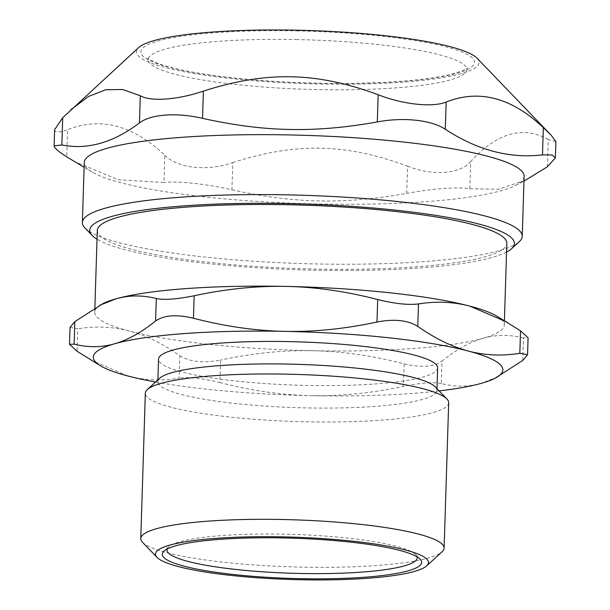 <?xml version="1.0" encoding="UTF-8"?>
<svg xmlns="http://www.w3.org/2000/svg" width="610" height="610" viewBox="0 0 610 610"><rect width="100%" height="100%" fill="white"/><g stroke="black" fill="none" stroke-linecap="round" stroke-linejoin="round"><path stroke-width="0.46" stroke-dasharray="3.05 2.29" d="M297.2 39.581A159.34 24.728 -178.2 0 0 148.222 59.582A159.34 24.728 -178.2 0 0 306.708 89.304A159.34 24.728 -178.2 0 0 466.749 69.593A159.34 24.728 -178.2 0 0 297.2 39.581M167.125 549.03A125.195 19.428 1.8 0 1 168.627 546.88A125.195 19.428 1.8 0 1 265.685 534.002A125.195 19.428 1.8 0 1 396.218 546.225A125.195 19.428 1.8 0 1 415.791 554.65A125.195 19.428 1.8 0 1 417.149 556.884M97.303 230.466A204.868 31.796 -178.2 0 0 131.722 249.33A204.868 31.796 -178.2 0 0 360.96 269.178A204.868 31.796 -178.2 0 0 506.841 243.337M496.814 316.11A204.868 31.796 1.8 0 1 504.272 325A204.868 31.796 1.8 0 1 483.082 338.291A204.868 31.796 1.8 0 1 312.732 350.719A204.868 31.796 1.8 0 1 129.152 330.994A204.868 31.796 1.8 0 1 94.741 312.129A204.868 31.796 1.8 0 1 102.739 303.727M142.534 542.32A151.753 23.554 -178.2 0 0 166.255 552.538A151.753 23.554 -178.2 0 0 324.474 567.346A151.753 23.554 -178.2 0 0 442.12 551.737M448.685 402.752A151.753 23.554 1.8 0 1 340.632 421.891A151.753 23.554 1.8 0 1 170.823 407.19A151.753 23.554 1.8 0 1 145.332 393.214M435.304 386.923A139.614 21.67 1.8 0 1 436.928 390.377A139.614 21.67 1.8 0 1 337.513 407.991A139.614 21.67 1.8 0 1 181.3 394.464A139.614 21.67 1.8 0 1 157.845 381.608A139.614 21.67 1.8 0 1 159.683 378.261M522.762 360.449L523.464 337.971L528.085 337.78M523.464 337.971C509.609 334.455 496.151 334.57 483.082 338.291C470.02 341.981 456.318 349.576 441.998 361.082L441.289 383.568C455.144 387.075 468.602 386.969 481.671 383.24L498.095 376.713M70.051 327.356L77.775 328.782L77.073 351.261M90.593 359.961L127.742 375.951C144.112 380.282 161.238 381.021 179.119 378.162L179.828 355.683C162.412 343.521 145.523 335.294 129.152 330.994C112.789 326.663 95.663 325.923 77.775 328.782M179.828 355.683C189.718 361.905 203.321 363.369 220.622 360.06L219.913 382.546C202.848 378.352 189.252 376.888 179.119 378.162M219.913 382.546C251.419 390.705 281.889 395.082 311.321 395.669A204.868 31.796 1.8 0 1 155.603 381.997M439.139 390.911A204.868 31.796 1.8 0 1 311.321 395.669C340.754 396.294 371.459 393.183 403.431 386.328L404.14 363.842C372.634 355.683 342.172 351.307 312.732 350.719C283.299 350.094 252.593 353.213 220.622 360.06M441.289 383.568C433.283 381.921 420.664 382.844 403.431 386.328M404.14 363.842C421.136 367.861 433.748 366.938 441.998 361.082M437.637 367.906A139.614 21.67 1.8 0 1 338.222 385.512A139.614 21.67 1.8 0 1 182.001 371.986A139.614 21.67 1.8 0 1 158.547 359.137M477.081 58.232A171.44 26.611 1.8 0 1 326.327 84.127A171.44 26.611 1.8 0 1 136.724 53.573A171.44 26.611 1.8 0 1 138.63 47.595M84.935 227.949A220.042 34.152 -178.2 0 0 301.233 263.55A220.042 34.152 -178.2 0 0 519.339 241.598M506.567 252.067A212.455 32.978 1.8 0 1 301.035 269.864A212.455 32.978 1.8 0 1 97.028 239.196M524.127 176.389A220.042 34.152 1.8 0 1 515.534 185.417A220.042 34.152 1.8 0 1 303.117 203.61A220.042 34.152 1.8 0 1 92.262 172.111A220.042 34.152 1.8 0 1 84.714 164.952A220.042 34.152 1.8 0 1 84.256 162.565M73.772 161.192L118.294 179.775L163.938 182.489L164.791 155.275C133.071 125.195 100.673 116.655 67.603 129.655L66.749 156.869M164.791 155.275C177.868 168.413 207.255 171.57 232.784 162.58L231.93 189.794C206.18 183.9 178.112 180.88 163.938 182.489M231.93 189.794C293.867 203.511 343.987 204.548 406.71 193.393L407.564 166.179C345.908 143.358 295.789 142.321 232.784 162.58M407.564 166.179C432.604 176.214 459.879 174.224 470.653 161.574L469.799 188.795C458.911 186.668 432.864 188.574 406.71 193.393M469.799 188.795L498.591 189.222L526.552 179.813M54.641 129.648L54.786 130.601C55.929 132.667 60.199 132.355 67.603 129.655M547.391 166.774L548.245 139.56L555.87 141.619M548.245 139.56C523.06 125.363 497.196 132.698 470.653 161.574M296.948 30.896A166.926 25.91 1.8 0 1 457.302 73.169A166.926 25.91 1.8 0 1 168.917 67.222A166.926 25.91 1.8 0 1 296.948 30.896M504.272 325L504.409 320.593M94.741 312.129L94.87 307.867M168.627 546.88L163.999 551.127M415.791 554.65L420.145 559.172M436.928 390.377L436.981 388.669M157.845 381.608L157.899 379.9M148.222 59.582L147.879 58.011C147.025 58.179 150.151 59.894 157.266 63.173C169.26 67.794 188.2 71.919 214.079 75.541C254.66 80.955 298.755 83.578 346.373 83.402C391.62 82.952 426.047 80.062 449.661 74.733L462.586 70.752L467.199 68.045L466.749 69.593M515.534 185.417L523.975 181.124M92.262 172.111L84.111 167.3"/><path stroke-width="0.91" d="M417.149 556.884A125.195 19.428 1.8 0 1 291.504 573.24A125.195 19.428 1.8 0 1 167.125 549.03M504.409 320.593L506.841 243.337A204.868 31.796 -178.2 0 0 303.071 205.12A204.868 31.796 -178.2 0 0 97.303 230.466L94.87 307.867M155.603 381.997A204.868 31.796 1.8 0 1 127.742 375.951A204.868 31.796 1.8 0 1 100.78 365.977L77.073 351.261L69.517 344.307L74.13 344.116L74.839 321.638L102.739 303.727A204.868 31.796 1.8 0 1 115.93 298.847A204.868 31.796 1.8 0 1 286.281 286.418A204.868 31.796 1.8 0 1 469.853 306.136A204.868 31.796 1.8 0 1 496.814 316.11L520.528 330.826L519.819 353.304L527.551 354.73L522.762 360.449L494.862 378.36A204.868 31.796 1.8 0 1 481.671 383.24A204.868 31.796 1.8 0 1 439.139 390.911M399.863 550.441A129.747 20.138 -178.2 0 0 264.58 537.776A129.747 20.138 -178.2 0 0 163.999 551.127A129.747 20.138 -178.2 0 0 291.336 578.44A129.747 20.138 -178.2 0 0 420.145 559.172A129.747 20.138 -178.2 0 0 399.863 550.441M405.536 550.029A136.579 21.197 1.8 0 1 426.68 565.874A136.579 21.197 1.8 0 1 291.305 579.5A136.579 21.197 1.8 0 1 157.052 557.403A136.579 21.197 1.8 0 1 242.536 537.029A136.579 21.197 1.8 0 1 405.536 550.029M426.68 565.874L442.12 551.737A151.753 23.554 -178.2 0 0 444.118 548.093A151.753 23.554 -178.2 0 0 418.628 534.124A151.753 23.554 -178.2 0 0 248.827 519.423A151.753 23.554 -178.2 0 0 140.765 538.561A151.753 23.554 -178.2 0 0 142.534 542.32L157.052 557.403M140.765 538.561L145.332 393.214A151.753 23.554 1.8 0 1 147.33 389.577A151.753 23.554 1.8 0 1 264.976 373.968A151.753 23.554 1.8 0 1 423.195 388.776A151.753 23.554 1.8 0 1 446.924 398.993A151.753 23.554 1.8 0 1 448.685 402.752L444.118 548.093M147.33 389.577L159.683 378.261A139.614 21.67 1.8 0 1 267.912 363.903A139.614 21.67 1.8 0 1 413.481 377.529A139.614 21.67 1.8 0 1 435.304 386.923L446.924 398.993M527.558 354.73L528.085 337.78L520.528 330.826M418.483 303.925C408.349 305.198 394.754 303.734 377.681 299.54L376.98 322.027C394.281 318.717 407.876 320.181 417.774 326.403L418.483 303.925C436.363 301.065 453.489 301.805 469.853 306.136L507.001 322.126M194.163 295.758C176.938 299.243 164.319 300.166 156.312 298.519L155.603 321.005C163.846 315.149 176.465 314.226 193.462 318.245L194.163 295.758C226.142 288.904 256.84 285.793 286.281 286.418C315.713 287.005 346.183 291.382 377.681 299.54M519.819 353.304C501.938 356.164 484.813 355.424 468.442 351.093C452.079 346.793 435.189 338.565 417.774 326.403M99.506 305.374L115.93 298.847C128.992 295.118 142.458 295.011 156.312 298.519M376.98 322.027C345.001 328.874 314.302 331.992 284.862 331.367C255.43 330.78 224.96 326.403 193.462 318.245M74.839 321.638L70.051 327.356L69.509 344.307M100.78 365.977A204.868 31.796 1.8 0 1 114.512 343.796C101.451 347.517 87.985 347.631 74.13 344.116M155.603 321.005C141.276 332.511 127.581 340.106 114.512 343.796A204.868 31.796 1.8 0 1 284.862 331.367A204.868 31.796 1.8 0 1 468.442 351.093A204.868 31.796 1.8 0 1 494.862 378.36M157.899 379.9L158.547 359.137A139.614 21.67 1.8 0 1 298.77 341.859A139.614 21.67 1.8 0 1 437.637 367.906L436.981 388.669M139.438 122.945C150.67 114.192 176.717 112.286 202.528 118.348L203.389 91.126C177.754 99.857 150.479 101.847 140.292 95.732L139.438 122.945C113.185 142.725 87.321 150.06 61.846 144.959L62.7 117.745L138.63 47.595A171.44 26.611 1.8 0 1 308.561 30.5A171.44 26.611 1.8 0 1 477.081 58.232L551.135 135.168L543.35 127.658L542.488 154.871L552.126 154.986L555.359 157.83L547.391 166.774L523.975 181.124M511.622 248.674L519.339 241.598A220.042 34.152 -178.2 0 0 522.244 236.322A220.042 34.152 -178.2 0 0 521.786 233.935A220.042 34.152 -178.2 0 0 295.736 195.055A220.042 34.152 -178.2 0 0 82.373 222.498A220.042 34.152 -178.2 0 0 82.83 224.892A220.042 34.152 -178.2 0 0 84.935 227.949L92.194 235.49A212.455 32.978 1.8 0 1 279.022 203.404A212.455 32.978 1.8 0 1 513.978 241.27A212.455 32.978 1.8 0 1 511.622 248.674A212.455 32.978 1.8 0 1 506.567 252.067M97.028 239.196A212.455 32.978 1.8 0 1 92.194 235.49M82.373 222.498L84.256 162.565A220.042 34.152 1.8 0 1 305.267 135.344A220.042 34.152 1.8 0 1 524.127 176.389L522.244 236.322M203.389 91.126C266.395 70.874 316.514 71.911 378.169 94.733L377.308 121.947C314.592 133.094 264.473 132.065 202.528 118.348M84.111 167.3L66.749 156.869C59.483 152.233 55.327 148.809 54.282 146.606L54.13 145.859L61.846 144.959M542.488 154.871C509.701 158.768 477.31 150.228 445.3 129.251L446.162 102.038C432.49 107.665 403.103 104.508 378.169 94.733M377.308 121.947C403.401 116.96 431.468 119.979 445.3 129.251M70.912 109.64L88.686 96.365L105.682 89.769L122.64 89.495L140.292 95.732M62.7 117.745L54.641 129.648L54.13 145.859M446.162 102.038C479.231 89.037 511.63 97.577 543.35 127.658M555.367 157.83L555.87 141.619L551.135 135.168"/></g></svg>
